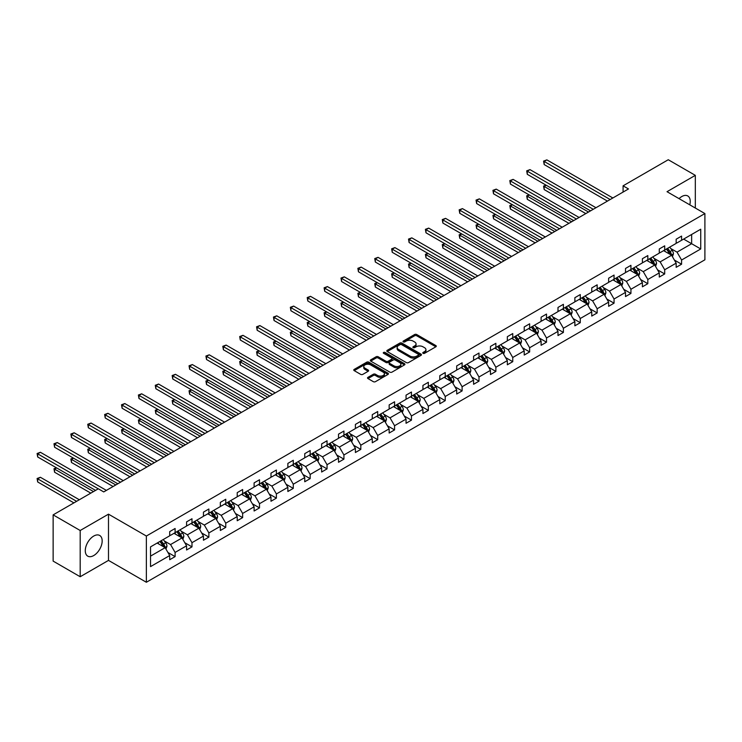<?xml version="1.0" encoding="UTF-8"?>
<svg xmlns="http://www.w3.org/2000/svg" width="742" height="742" viewBox="0 0 742 742"><rect width="100%" height="100%" fill="white"/><g stroke="black" fill="none" stroke-linecap="round" stroke-linejoin="round"><path stroke-width="1.11" d="M423.07 353.322A1.048 0.603 0 0 0 424.554 353.322L435.842 346.802A1.503 0.872 0 0 0 436.287 346.189A1.503 0.872 0 0 0 435.842 345.577L416.726 334.54A1.503 0.872 0 0 0 414.592 334.54L403.314 341.051A1.048 0.603 0 0 0 404.798 341.914L406.254 341.07A4.804 2.773 0 0 1 413.053 341.07L414.648 341.988A4.804 2.773 0 0 1 416.058 343.954A4.804 2.773 0 0 1 414.648 345.911L413.192 346.755A1.048 0.603 0 0 0 414.676 347.618L416.141 346.774A4.804 2.773 0 0 1 422.94 346.774L424.526 347.692A4.804 2.773 0 0 1 425.936 349.658A4.804 2.773 0 0 1 424.526 351.615L423.07 352.459A1.048 0.603 0 0 0 423.07 353.322L423.07 352.459M93.724 555.554A11.937 6.891 120 0 0 101.524 545.036A11.937 6.891 120 0 0 99.688 535.464A11.937 6.891 120 0 0 93.724 536.058A11.937 6.891 120 0 0 85.924 546.576A11.937 6.891 120 0 0 87.751 556.148A11.937 6.891 120 0 0 93.724 555.554M689.782 204.838A11.937 6.891 120 0 0 687.76 195.944A11.937 6.891 120 0 0 681.796 196.537A11.937 6.891 120 0 0 679.06 198.643M367.967 377.344A1.503 0.872 0 0 0 367.522 377.956A1.503 0.872 0 0 0 367.967 378.568L373.328 381.666A1.503 0.872 0 0 0 375.452 381.666L387.992 374.432A1.503 0.872 0 0 0 388.428 373.82A1.503 0.872 0 0 0 387.992 373.207L368.867 362.17A1.503 0.872 0 0 0 366.743 362.17L354.203 369.405A1.503 0.872 0 0 0 353.767 370.017A1.503 0.872 0 0 0 354.203 370.629L360.686 374.367A1.503 0.872 0 0 0 362.81 374.367L368.18 371.278A1.503 0.872 0 0 0 368.616 370.657A1.503 0.872 0 0 0 368.18 370.045L364.962 368.19A4.016 2.319 0 0 1 363.784 366.548A4.016 2.319 0 0 1 366.27 364.405A4.016 2.319 0 0 1 370.648 364.916L383.234 372.178A4.016 2.319 0 0 1 384.412 373.82A4.016 2.319 0 0 1 381.926 375.962A4.016 2.319 0 0 1 377.548 375.461L375.452 374.246A1.503 0.872 0 0 0 373.328 374.246L367.967 377.344L367.967 378.568M108.49 514.16L80.192 530.502L53.136 514.874L53.136 561.11L80.192 576.738L108.49 560.396L146.369 582.266L146.369 536.03L108.49 514.16L108.49 560.396M695.319 208.038L695.319 175.353L667.021 191.696L704.9 213.566L146.369 536.03M695.319 175.353L668.264 159.734L623.085 185.825L623.085 192.067M53.136 514.874L98.324 488.793L103.732 491.918L628.493 188.95L623.085 185.825M406.366 362.597A1.503 0.872 0 0 0 408.49 362.597L421.02 355.362A1.503 0.872 0 0 0 421.465 354.75A1.503 0.872 0 0 0 421.02 354.129L401.904 343.092A1.503 0.872 0 0 0 399.78 343.092L387.241 350.326A1.503 0.872 0 0 0 386.805 350.947A1.503 0.872 0 0 0 387.241 351.56L406.366 362.597M384.004 353.544A1.048 0.603 0 0 1 385.07 353.693L385.07 352.45L404.501 363.673A1.503 0.872 0 0 1 404.947 364.285A1.503 0.872 0 0 1 404.501 364.897L391.971 372.132A1.503 0.872 0 0 1 389.847 372.132L370.722 361.094L370.722 359.87A1.503 0.872 0 0 0 370.286 360.482A1.503 0.872 0 0 0 370.722 361.094M370.722 359.87L376.092 356.772A1.503 0.872 0 0 1 378.216 356.772L385.97 361.243A1.503 0.872 0 0 0 388.094 361.243L391.655 359.193A1.503 0.872 0 0 0 392.091 358.581A1.503 0.872 0 0 0 391.655 357.969L383.577 353.303A1.048 0.603 0 0 1 385.07 352.45M80.192 530.502L80.192 576.738M150.533 546.873L169.695 535.807L169.695 531.624L175.103 528.499L175.103 532.682L186.576 526.059L186.576 521.876L191.983 518.751L191.983 522.934L203.456 516.311L203.456 512.128L208.873 509.003L208.873 513.195L220.337 506.563L220.337 502.38L225.754 499.255L225.754 503.447L237.227 496.825L237.227 492.632L242.634 489.507L242.634 493.699L254.107 487.077L254.107 482.884L259.514 479.768L259.514 483.951L270.988 477.329L270.988 473.136L276.395 470.02L276.395 474.203L287.868 467.581L287.868 463.398L293.285 460.272L293.285 464.455L304.749 457.833L304.749 453.65L310.165 450.524L310.165 454.707L321.638 448.085L321.638 443.901L327.046 440.776L327.046 444.959L338.519 438.337L338.519 434.153L343.926 431.028L343.926 435.211L355.399 428.588L355.399 424.405L360.807 421.28L360.807 425.472L372.28 418.84L372.28 414.657L377.697 411.532L377.697 415.724L389.16 409.102L389.16 404.909L394.577 401.784L394.577 405.976L406.05 399.354L406.05 395.161L411.458 392.036L411.458 396.228L422.931 389.606L422.931 385.413L428.338 382.297L428.338 386.48L439.811 379.858L439.811 375.675L445.228 372.549L445.228 376.732L456.692 370.11L456.692 365.927L462.108 362.801L462.108 366.984L473.582 360.362L473.582 356.179L478.989 353.053L478.989 357.236L490.462 350.614L490.462 346.431L495.869 343.305L495.869 347.488L507.342 340.866L507.342 336.683L512.75 333.557L512.75 337.74L524.223 331.118L524.223 326.934L529.64 323.809L529.64 328.001L541.103 321.379L541.103 317.186L546.52 314.061L546.52 318.253L557.993 311.631L557.993 307.438L563.401 304.313L563.401 308.505L574.874 301.883L574.874 297.69L580.281 294.574L580.281 298.757L591.754 292.135L591.754 287.952L597.162 284.826L597.162 289.009L608.635 282.387L608.635 278.204L614.051 275.078L614.051 279.261L625.515 272.639L625.515 268.456L630.932 265.33L630.932 269.513L642.405 262.891L642.405 258.708L647.812 255.582L647.812 259.765L659.286 253.143L659.286 248.96L664.693 245.834L664.693 250.017L676.166 243.395L676.166 239.212L681.583 236.086L681.583 240.278L700.736 229.213L700.736 248.96L681.583 260.015L681.583 264.208L676.166 267.333L676.166 263.141L664.693 269.763L664.693 273.956L659.286 277.072L659.286 272.889L647.812 279.511L647.812 283.694L642.405 286.82L642.405 282.637L630.932 289.259L630.932 293.442L625.515 296.568L625.515 292.385L614.051 299.007L614.051 303.19L608.635 306.316L608.635 302.133L597.162 308.755L597.162 312.938L591.754 316.064L591.754 311.881L580.281 318.503L580.281 322.687L574.874 325.812L574.874 321.629L563.401 328.252L563.401 332.435L557.993 335.56L557.993 331.368L546.52 337.99L546.52 342.183L541.103 345.308L541.103 341.116L529.64 347.738L529.64 351.931L524.223 355.056L524.223 350.864L512.75 357.486L512.75 361.679L507.342 364.795L507.342 360.612L495.869 367.234L495.869 371.417L490.462 374.543L490.462 370.36L478.989 376.982L478.989 381.165L473.582 384.291L473.582 380.108L462.108 386.73L462.108 390.913L456.692 394.039L456.692 389.856L445.228 396.478L445.228 400.661L439.811 403.787L439.811 399.604L428.338 406.226L428.338 410.409L422.931 413.535L422.931 409.352L411.458 415.974L411.458 420.157L406.05 423.283L406.05 419.091L394.577 425.713L394.577 429.906L389.16 433.031L389.16 428.839L377.697 435.461L377.697 439.654L372.28 442.779L372.28 438.587L360.807 445.209L360.807 449.402L355.399 452.518L355.399 448.335L343.926 454.957L343.926 459.15L338.519 462.266L338.519 458.083L327.046 464.705L327.046 468.888L321.638 472.014L321.638 467.831L310.165 474.453L310.165 478.636L304.749 481.762L304.749 477.579L293.285 484.201L293.285 488.384L287.868 491.51L287.868 487.327L276.395 493.949L276.395 498.132L270.988 501.258L270.988 497.075L259.514 503.697L259.514 507.88L254.107 511.006L254.107 506.814L242.634 513.445L242.634 517.628L237.227 520.754L237.227 516.562L225.754 523.184L225.754 527.376L220.337 530.502L220.337 526.31L208.873 532.932L208.873 537.125L203.456 540.241L203.456 536.058L191.983 542.68L191.983 546.873L186.576 549.989L186.576 545.806L175.103 552.428L175.103 556.611L169.695 559.737L169.695 555.554L150.533 566.61L150.533 546.873M146.369 582.266L704.9 259.802L704.9 213.566M174.018 533.312L182.031 537.931L170.558 544.554L164.297 540.937M170.558 544.554L175.103 552.428M182.031 537.931L186.576 545.806M169.695 534.806L170.558 535.307L175.103 532.682M190.907 523.564L198.912 528.183L187.438 534.806L181.178 531.189M187.438 534.806L191.983 542.68M198.912 528.183L203.456 536.058M186.576 525.058L187.438 525.559L191.983 522.934M207.788 513.816L215.792 518.435L204.319 525.058L198.058 521.45M204.319 525.058L208.873 532.932M215.792 518.435L220.337 526.31M203.456 515.319L204.319 515.811L208.873 513.195M224.668 504.068L232.673 508.697L221.209 515.319L214.939 511.702M221.209 515.319L225.754 523.184M232.673 508.697L237.227 516.562M220.337 505.571L221.209 506.072L225.754 503.447M241.549 494.32L249.562 498.949L238.089 505.571L231.829 501.954M238.089 505.571L242.634 513.445M249.562 498.949L254.107 506.814M237.227 495.823L238.089 496.324L242.634 493.699M258.429 484.572L266.443 489.201L254.97 495.823L248.709 492.206M254.97 495.823L259.514 503.697M266.443 489.201L270.988 497.075M254.107 486.075L254.97 486.576L259.514 483.951M275.319 474.824L283.323 479.453L271.85 486.075L265.59 482.458M271.85 486.075L276.395 493.949M283.323 479.453L287.868 487.327M270.988 476.327L271.85 476.828L276.395 474.203M292.2 465.076L300.204 469.705L288.74 476.327L282.47 472.71M288.74 476.327L293.285 484.201M300.204 469.705L304.749 477.579M287.868 466.579L288.74 467.08L293.285 464.455M309.08 455.338L317.094 459.957L305.621 466.579L299.351 462.962M305.621 466.579L310.165 474.453M317.094 459.957L321.638 467.831M304.749 456.831L305.621 457.332L310.165 454.707M325.961 445.59L333.974 450.208L322.501 456.831L316.24 453.214M322.501 456.831L327.046 464.705M333.974 450.208L338.519 458.083M321.638 447.083L322.501 447.584L327.046 444.959M342.85 435.842L350.855 440.46L339.382 447.083L333.121 443.466M339.382 447.083L343.926 454.957M350.855 440.46L355.399 448.335M338.519 437.335L339.382 437.836L343.926 435.211M359.731 426.093L367.735 430.712L356.262 437.335L350.001 433.727M356.262 437.335L360.807 445.209M367.735 430.712L372.28 438.587M355.399 427.596L356.262 428.088L360.807 425.472M376.611 416.345L384.616 420.974L373.152 427.596L366.882 423.979M373.152 427.596L377.697 435.461M384.616 420.974L389.16 428.839M372.28 417.848L373.152 418.349L377.697 415.724M393.492 406.597L401.505 411.226L390.032 417.848L383.762 414.231M390.032 417.848L394.577 425.713M401.505 411.226L406.05 419.091M389.16 408.1L390.032 408.601L394.577 405.976M410.372 396.849L418.386 401.478L406.913 408.1L400.652 404.483M406.913 408.1L411.458 415.974M418.386 401.478L422.931 409.352M406.05 398.352L406.913 398.853L411.458 396.228M427.262 387.101L435.266 391.73L423.793 398.352L417.533 394.735M423.793 398.352L428.338 406.226M435.266 391.73L439.811 399.604M422.931 388.604L423.793 389.105L428.338 386.48M444.143 377.353L452.147 381.982L440.674 388.604L434.413 384.987M440.674 388.604L445.228 396.478M452.147 381.982L456.692 389.856M439.811 378.856L440.674 379.357L445.228 376.732M461.023 367.615L469.027 372.234L457.564 378.856L451.294 375.239M457.564 378.856L462.108 386.73M469.027 372.234L473.582 380.108M456.692 369.108L457.564 369.609L462.108 366.984M477.904 357.867L485.917 362.486L474.444 369.108L468.183 365.491M474.444 369.108L478.989 376.982M485.917 362.486L490.462 370.36M473.582 359.36L474.444 359.861L478.989 357.236M494.784 348.119L502.798 352.738L491.325 359.36L485.064 355.743M491.325 359.36L495.869 367.234M502.798 352.738L507.342 360.612M490.462 349.612L491.325 350.113L495.869 347.488M511.674 338.371L519.678 342.99L508.205 349.612L501.944 346.004M508.205 349.612L512.75 357.486M519.678 342.99L524.223 350.864M507.342 339.873L508.205 340.365L512.75 337.74M528.554 328.623L536.559 333.241L525.095 339.873L518.825 336.256M525.095 339.873L529.64 347.738M536.559 333.241L541.103 341.116M524.223 330.125L525.095 330.626L529.64 328.001M545.435 318.875L553.449 323.503L541.975 330.125L535.705 326.508M541.975 330.125L546.52 337.99M553.449 323.503L557.993 331.368M541.103 320.377L541.975 320.878L546.52 318.253M562.315 309.126L570.329 313.755L558.856 320.377L552.595 316.76M558.856 320.377L563.401 328.252M570.329 313.755L574.874 321.629M557.993 310.629L558.856 311.13L563.401 308.505M579.205 299.378L587.21 304.007L575.736 310.629L569.476 307.012M575.736 310.629L580.281 318.503M587.21 304.007L591.754 311.881M574.874 300.881L575.736 301.382L580.281 298.757M596.086 289.63L604.09 294.259L592.617 300.881L586.356 297.264M592.617 300.881L597.162 308.755M604.09 294.259L608.635 302.133M591.754 291.133L592.617 291.634L597.162 289.009M612.966 279.892L620.971 284.511L609.507 291.133L603.237 287.516M609.507 291.133L614.051 299.007M620.971 284.511L625.515 292.385M608.635 281.385L609.507 281.886L614.051 279.261M629.847 270.144L637.86 274.763L626.387 281.385L620.117 277.768M626.387 281.385L630.932 289.259M637.86 274.763L642.405 282.637M625.515 271.637L626.387 272.138L630.932 269.513M646.727 260.396L654.741 265.015L643.268 271.637L637.007 268.02M643.268 271.637L647.812 279.511M654.741 265.015L659.286 272.889M642.405 261.889L643.268 262.39L647.812 259.765M663.617 250.648L671.621 255.267L660.148 261.889L653.888 258.281M660.148 261.889L664.693 269.763M671.621 255.267L676.166 263.141M659.286 252.15L660.148 252.642L664.693 250.017M683.632 239.091L691.646 243.71L677.029 252.15L670.768 248.533M677.029 252.15L681.583 260.015M700.736 248.96L691.646 243.71L691.646 234.463L700.736 229.213M676.166 242.402L677.029 242.903L681.583 240.278M150.533 556.12L165.151 547.679L157.137 543.061M165.151 547.679L169.695 555.554M674.385 260.052L681.583 264.208M657.495 269.8L664.693 273.956M640.615 279.539L647.812 283.694M623.734 289.287L630.932 293.442M606.854 299.035L614.051 303.19M589.973 308.783L597.162 312.938M573.084 318.531L580.281 322.687M556.203 328.279L563.401 332.435M539.323 338.027L546.52 342.183M522.442 347.775L529.64 351.931M505.552 357.523L512.75 361.679M488.672 367.271L495.869 371.417M471.791 377.01L478.989 381.165M454.911 386.758L462.108 390.913M438.03 396.506L445.228 400.661M421.141 406.254L428.338 410.409M404.26 416.002L411.458 420.157M387.38 425.75L394.577 429.906M370.499 435.498L377.697 439.654M353.619 445.246L360.807 449.402M336.729 454.994L343.926 459.15M319.848 464.733L327.046 468.888M302.968 474.481L310.165 478.636M286.087 484.229L293.285 488.384M269.198 493.977L276.395 498.132M252.317 503.725L259.514 507.88M235.437 513.473L242.634 517.628M218.556 523.221L225.754 527.376M201.676 532.969L208.873 537.125M184.786 542.717L191.983 546.873M167.905 552.456L175.103 556.611M423.487 353.47L424.526 352.867A4.804 2.773 0 0 0 425.936 350.901L425.936 349.658M416.058 343.954L416.058 345.206A4.804 2.773 0 0 1 414.648 347.163L413.609 347.766M435.842 345.577L435.842 346.802L416.726 335.792A1.503 0.872 0 0 0 414.592 335.792L403.731 342.062M421.002 355.372L401.904 344.344A1.503 0.872 0 0 0 399.78 344.344L387.259 351.569M418.367 355.177A1.048 0.603 0 0 0 418.367 354.314L401.58 344.631A1.048 0.603 0 0 0 400.096 344.631L398.556 345.512A4.804 2.773 0 0 0 397.146 347.479A4.804 2.773 0 0 0 398.556 349.445L410.029 356.067A4.804 2.773 0 0 0 416.828 356.067L418.367 355.177L418.367 356.429A1.048 0.603 0 0 0 418.673 355.993L418.673 354.75M397.146 347.479L397.146 348.731A4.804 2.773 0 0 0 398.556 350.688L398.556 349.445M418.367 356.429L416.828 357.31A4.804 2.773 0 0 1 410.029 357.31L398.556 350.688M370.75 361.104L376.092 358.015L376.092 356.772M392.091 358.581L392.091 359.833A1.503 0.872 0 0 1 391.655 360.445L388.094 362.495A1.503 0.872 0 0 1 385.97 362.495L378.216 358.015A1.503 0.872 0 0 0 376.092 358.015M385.07 353.693L404.483 364.906M394.011 365.889A4.016 2.319 0 0 0 398.398 366.4A4.016 2.319 0 0 0 400.875 364.248A4.016 2.319 0 0 0 399.697 362.615L395.263 360.055A1.503 0.872 0 0 0 393.139 360.055L389.578 362.105A1.503 0.872 0 0 0 389.142 362.717A1.503 0.872 0 0 0 389.578 363.33L394.011 365.889L394.011 367.142A4.016 2.319 0 0 0 398.398 367.642A4.016 2.319 0 0 0 400.875 365.5L400.875 364.248M389.142 362.717L389.142 363.97A1.503 0.872 0 0 0 389.578 364.582L389.578 363.33M394.011 367.142L389.578 364.582M384.412 373.82L384.412 375.072A4.016 2.319 0 0 1 381.926 377.214A4.016 2.319 0 0 1 377.548 376.713L375.452 375.498A1.503 0.872 0 0 0 373.328 375.498L367.986 378.587M363.784 366.548L363.784 367.8A4.016 2.319 0 0 0 364.962 369.442L364.962 368.19M368.18 370.045L368.18 371.278L364.962 369.442M387.992 373.207L387.992 374.432L368.867 363.413A1.503 0.872 0 0 0 366.743 363.413L354.231 370.638L354.203 369.405M672.447 256.695L673.439 253.82A4.053 2.337 -120 0 0 672.15 250.369L669.72 247.123M665.361 251.649L664.303 250.249M546.223 185.25L544.174 186.437L544.174 189.562L585.8 213.594M671.028 254.923L671.25 253.996A4.053 2.337 -120 0 0 670.091 251.557L667.661 248.31M666.641 248.895L669.321 252.465A2.068 1.196 60 0 1 669.692 253.096L671.25 253.996M666.362 249.062L668.792 252.308A4.053 2.337 60 0 1 669.803 254.218M544.174 189.562L543.571 186.094L588.508 212.036M543.571 186.094L545.991 185.11M610.156 199.533L544.174 161.441L546.873 159.882L612.855 197.975M607.448 201.101L544.174 164.566L544.174 161.441L543.571 161.097L546.873 159.882M544.174 164.566L543.571 161.097M655.566 266.443L656.559 263.568A4.053 2.337 -120 0 0 655.26 260.117L652.83 256.871M648.48 261.397L647.423 259.997M529.343 194.998L527.284 196.185L527.284 199.31L568.919 223.342M654.138 264.671L654.37 263.744A4.053 2.337 -120 0 0 653.21 261.305L650.78 258.058M649.76 258.643L652.431 262.214A2.068 1.196 60 0 1 652.812 262.844L654.37 263.744M649.482 258.81L651.912 262.047A4.053 2.337 60 0 1 652.923 263.966M527.284 199.31L526.69 195.842L571.628 221.784M526.69 195.842L529.102 194.858M638.677 276.191L639.678 273.316A4.053 2.337 -120 0 0 638.38 269.856L635.95 266.619M631.59 271.145L630.542 269.745M512.462 204.746L510.403 205.933L510.403 209.049L552.039 233.09M637.257 274.419L637.489 273.483A4.053 2.337 -120 0 0 636.321 271.043L633.891 267.806M632.88 268.391L635.551 271.962A2.068 1.196 60 0 1 635.931 272.592L637.489 273.483M632.592 268.558L635.022 271.795A4.053 2.337 60 0 1 636.033 273.715M510.403 209.049L509.81 205.59L554.747 231.523M509.81 205.59L512.221 204.606M593.266 209.281L527.284 171.189L529.992 169.63L595.974 207.723M590.567 210.849L527.284 174.314L527.284 171.189L526.69 170.845L529.992 169.63M527.284 174.314L526.69 170.845M576.386 219.029L510.403 180.937L513.112 179.379L579.094 217.471M573.677 220.597L510.403 184.062L510.403 180.937L509.81 180.594L513.112 179.379M510.403 184.062L509.81 180.594M621.796 285.939L622.788 283.064A4.053 2.337 -120 0 0 621.499 279.604L619.069 276.367M614.71 280.893L613.653 279.484M495.582 214.484L493.523 215.672L493.523 218.797L535.158 242.838M620.377 284.167L620.6 283.231A4.053 2.337 -120 0 0 619.44 280.791L617.01 277.554M615.999 278.139L618.67 281.71A2.068 1.196 60 0 1 619.041 282.331L620.6 283.231M615.712 278.306L618.142 281.543A4.053 2.337 60 0 1 619.153 283.463M493.523 218.797L492.929 215.328L537.857 241.271M492.929 215.328L495.341 214.355M559.505 228.777L493.523 190.685L496.231 189.117L562.213 227.219M556.797 230.335L493.523 193.81L493.523 190.685L492.929 190.342L496.231 189.117M493.523 193.81L492.929 190.342M604.916 295.687L605.908 292.812A4.053 2.337 -120 0 0 604.619 289.352L602.189 286.115M597.829 290.641L596.772 289.232M478.692 224.232L476.642 225.42L476.642 228.545L518.268 252.586M603.496 293.915L603.719 292.979A4.053 2.337 -120 0 0 602.56 290.539L600.13 287.302M599.109 287.887L601.79 291.458A2.068 1.196 60 0 1 602.161 292.079L603.719 292.979M598.831 288.044L601.261 291.291A4.053 2.337 60 0 1 602.272 293.211M476.642 228.545L476.049 225.076L520.977 251.019M476.049 225.076L478.46 224.103M542.625 238.525L476.642 200.433L479.341 198.865L545.324 236.967M539.916 240.083L476.642 203.558L476.642 200.433L476.049 200.09L479.341 198.865M476.642 203.558L476.049 200.09M588.035 305.426L589.027 302.56A4.053 2.337 -120 0 0 587.729 299.1L585.299 295.854M580.949 300.389L579.892 298.98M461.812 233.98L459.762 235.168L459.762 238.293L501.388 262.334M586.607 303.663L586.839 302.727A4.053 2.337 -120 0 0 585.679 300.287L583.249 297.041M582.229 297.635L584.909 301.206A2.068 1.196 60 0 1 585.28 301.827L586.839 302.727M581.951 297.792L584.381 301.039A4.053 2.337 60 0 1 585.392 302.949M459.762 238.293L459.159 234.824L504.096 260.767M459.159 234.824L461.58 233.841M525.744 248.273L459.762 210.181L462.461 208.613L528.443 246.706M523.036 249.831L459.762 213.297L459.762 210.181L459.159 209.838L462.461 208.613M459.762 213.297L459.159 209.838M571.145 315.174L572.147 312.299A4.053 2.337 -120 0 0 570.848 308.848L568.418 305.602M564.059 310.137L563.011 308.728M444.931 243.728L442.872 244.916L442.872 248.041L484.507 272.073M569.726 313.402L569.958 312.475A4.053 2.337 -120 0 0 568.799 310.035L566.369 306.789M565.348 307.383L568.02 310.944A2.068 1.196 60 0 1 568.4 311.575L569.958 312.475M565.07 307.54L567.5 310.787A4.053 2.337 60 0 1 568.502 312.697M442.872 248.041L442.278 244.572L487.216 270.515M442.278 244.572L444.69 243.589M508.854 258.021L442.872 219.92L445.58 218.361L511.563 256.454M506.155 259.579L442.872 223.045L442.872 219.92L442.278 219.576L445.58 218.361M442.872 223.045L442.278 219.576M554.265 324.922L555.266 322.047A4.053 2.337 -120 0 0 553.968 318.596L551.538 315.35M547.179 319.885L546.131 318.476M428.051 253.476L425.991 254.664L425.991 257.789L467.627 281.821M552.846 323.15L553.068 322.223A4.053 2.337 -120 0 0 551.909 319.783L549.479 316.537M548.468 317.122L551.139 320.692A2.068 1.196 60 0 1 551.519 321.323L553.068 322.223M548.18 317.288L550.61 320.535A4.053 2.337 60 0 1 551.621 322.445M425.991 257.789L425.398 254.32L470.326 280.263M425.398 254.32L427.809 253.337M491.974 267.769L425.991 229.668L428.7 228.109L494.682 266.202M489.266 269.327L425.991 232.793L425.991 229.668L425.398 229.324L428.7 228.109M425.991 232.793L425.398 229.324M537.384 334.67L538.377 331.795A4.053 2.337 -120 0 0 537.087 328.344L534.657 325.098M530.298 329.633L529.241 328.224M411.17 263.225L409.111 264.412L409.111 267.537L450.746 291.569M535.965 332.898L536.188 331.971A4.053 2.337 -120 0 0 535.028 329.531L532.598 326.285M531.587 326.87L534.259 330.44A2.068 1.196 60 0 1 534.63 331.071L536.188 331.971M531.3 327.036L533.73 330.283A4.053 2.337 60 0 1 534.741 332.193M409.111 267.537L408.517 264.069L453.445 290.011M408.517 264.069L410.929 263.085M475.093 277.517L409.111 239.416L411.819 237.857L477.802 275.95M472.385 279.075L409.111 242.541L409.111 239.416L408.517 239.072L411.819 237.857M409.111 242.541L408.517 239.072M520.504 344.418L521.496 341.543A4.053 2.337 -120 0 0 520.207 338.092L517.777 334.846M513.418 339.372L512.36 337.972M394.28 272.973L392.23 274.16L392.23 277.285L433.857 301.317M519.085 342.646L519.307 341.719A4.053 2.337 -120 0 0 518.148 339.279L515.718 336.033M514.698 336.618L517.378 340.188A2.068 1.196 60 0 1 517.749 340.819L519.307 341.719M514.419 336.785L516.849 340.031A4.053 2.337 60 0 1 517.86 341.941M392.23 277.285L391.637 273.817L436.565 299.759M391.637 273.817L394.048 272.833M458.213 287.256L392.23 249.164L394.93 247.605L460.912 285.698M455.505 288.823L392.23 252.289L392.23 249.164L391.637 248.82L394.93 247.605M392.23 252.289L391.637 248.82M503.623 354.166L504.616 351.291A4.053 2.337 -120 0 0 503.317 347.84L500.887 344.594M496.537 349.12L495.48 347.72M377.4 282.721L375.341 283.908L375.341 287.033L416.976 311.065M502.195 352.394L502.427 351.467A4.053 2.337 -120 0 0 501.267 349.028L498.837 345.781M497.817 346.366L500.488 349.936A2.068 1.196 60 0 1 500.869 350.567L502.427 351.467M497.539 346.533L499.969 349.77A4.053 2.337 60 0 1 500.98 351.689M375.341 287.033L374.747 283.565L419.684 309.507M374.747 283.565L377.168 282.581M441.323 297.004L375.341 258.912L378.049 257.353L444.031 295.446M438.624 298.572L375.341 262.037L375.341 258.912L374.747 258.568L378.049 257.353M375.341 262.037L374.747 258.568M486.733 363.914L487.735 361.039A4.053 2.337 -120 0 0 486.437 357.579L484.007 354.342M479.647 358.868L478.599 357.468M360.519 292.469L358.46 293.656L358.46 296.772L400.096 320.813M485.314 362.142L485.546 361.206A4.053 2.337 -120 0 0 484.378 358.766L481.948 355.529M480.937 356.114L483.608 359.685A2.068 1.196 60 0 1 483.988 360.315L485.546 361.206M480.649 356.281L483.079 359.518A4.053 2.337 60 0 1 484.09 361.437M358.46 296.772L357.867 293.313L402.804 319.245M357.867 293.313L360.278 292.329M424.443 306.752L358.46 268.66L361.168 267.101L427.151 305.194M421.744 308.32L358.46 271.785L358.46 268.66L357.867 268.316L361.168 267.101M358.46 271.785L357.867 268.316M469.853 373.662L470.845 370.787A4.053 2.337 -120 0 0 469.556 367.327L467.126 364.09M462.767 368.616L461.719 367.216M343.639 302.207L341.58 303.395L341.58 306.52L383.215 330.561M468.434 371.89L468.656 370.954A4.053 2.337 -120 0 0 467.497 368.514L465.067 365.277M464.056 365.862L466.727 369.433A2.068 1.196 60 0 1 467.108 370.054L468.656 370.954M463.769 366.029L466.199 369.266A4.053 2.337 60 0 1 467.21 371.185M341.58 306.52L340.986 303.051L385.914 328.994M340.986 303.051L343.398 302.077M407.562 316.5L341.58 278.408L344.288 276.84L410.27 314.942M404.854 318.058L341.58 281.533L341.58 278.408L340.986 278.065L344.288 276.84M341.58 281.533L340.986 278.065M452.972 383.41L453.965 380.535A4.053 2.337 -120 0 0 452.676 377.075L450.246 373.838M445.886 378.364L444.829 376.955M326.758 311.955L324.699 313.143L324.699 316.268L366.325 340.309M451.553 381.638L451.776 380.702A4.053 2.337 -120 0 0 450.617 378.262L448.187 375.025M447.176 375.61L449.847 379.181A2.068 1.196 60 0 1 450.218 379.802L451.776 380.702M446.888 375.767L449.318 379.014A4.053 2.337 60 0 1 450.329 380.934M324.699 316.268L324.106 312.799L369.034 338.742M324.106 312.799L326.517 311.825M390.682 326.248L324.699 288.156L327.407 286.588L393.39 324.69M387.973 327.806L324.699 291.281L324.699 288.156L324.106 287.813L327.407 286.588M324.699 291.281L324.106 287.813M436.092 393.149L437.084 390.283A4.053 2.337 -120 0 0 435.786 386.823L433.365 383.577M429.006 388.112L427.948 386.703M309.868 321.703L307.819 322.891L307.819 326.016L349.445 350.057M434.673 391.386L434.895 390.45A4.053 2.337 -120 0 0 433.736 388.01L431.306 384.764M430.286 385.358L432.966 388.929A2.068 1.196 60 0 1 433.337 389.55L434.895 390.45M430.008 385.515L432.438 388.762A4.053 2.337 60 0 1 433.449 390.672M307.819 326.016L307.216 322.547L352.153 348.49M307.216 322.547L309.637 321.564M373.801 335.996L307.819 297.904L310.518 296.336L376.5 334.429M371.093 337.554L307.819 301.02L307.819 297.904L307.216 297.561L310.518 296.336M307.819 301.02L307.216 297.561M419.211 402.897L420.204 400.021A4.053 2.337 -120 0 0 418.905 396.571L416.475 393.325M412.125 397.86L411.068 396.451M292.988 331.451L290.929 332.639L290.929 335.764L332.564 359.796M417.783 401.125L418.015 400.198A4.053 2.337 -120 0 0 416.856 397.758L414.426 394.512M413.405 395.106L416.077 398.667A2.068 1.196 60 0 1 416.457 399.298L418.015 400.198M413.127 395.263L415.557 398.51A4.053 2.337 60 0 1 416.568 400.42M290.929 335.764L290.335 332.295L335.273 358.238M290.335 332.295L292.747 331.312M356.911 345.744L290.929 307.652L293.637 306.084L359.62 344.177M354.212 347.302L290.929 310.768L290.929 307.652L290.335 307.299L293.637 306.084M290.929 310.768L290.335 307.299M402.322 412.645L403.323 409.769A4.053 2.337 -120 0 0 402.025 406.319L399.595 403.073M395.236 407.608L394.188 406.199M276.107 341.199L274.048 342.387L274.048 345.512L315.684 369.544M400.903 410.873L401.134 409.946A4.053 2.337 -120 0 0 399.966 407.506L397.536 404.26M396.525 404.844L399.196 408.415A2.068 1.196 60 0 1 399.576 409.046L401.134 409.946M396.237 405.011L398.667 408.258A4.053 2.337 60 0 1 399.678 410.168M274.048 345.512L273.455 342.043L318.392 367.986M273.455 342.043L275.866 341.06M340.031 355.492L274.048 317.39L276.757 315.832L342.739 353.925M337.322 357.05L274.048 320.516L274.048 317.39L273.455 317.047L276.757 315.832M274.048 320.516L273.455 317.047M385.441 422.393L386.434 419.518A4.053 2.337 -120 0 0 385.144 416.067L382.714 412.821M378.355 417.356L377.298 415.947M259.227 350.947L257.168 352.135L257.168 355.26L298.803 379.292M384.022 420.621L384.245 419.694A4.053 2.337 -120 0 0 383.085 417.254L380.655 414.008M379.644 414.592L382.315 418.163A2.068 1.196 60 0 1 382.687 418.794L384.245 419.694M379.357 414.759L381.787 418.006A4.053 2.337 60 0 1 382.798 419.916M257.168 355.26L256.574 351.791L301.502 377.734M256.574 351.791L258.986 350.808M323.15 365.24L257.168 327.139L259.876 325.58L325.859 363.673M320.442 366.798L257.168 330.264L257.168 327.139L256.574 326.795L259.876 325.58M257.168 330.264L256.574 326.795M368.561 432.141L369.553 429.266A4.053 2.337 -120 0 0 368.264 425.815L365.834 422.569M361.475 427.095L360.417 425.695M242.337 360.695L240.287 361.883L240.287 365.008L281.914 389.04M367.142 430.369L367.364 429.442A4.053 2.337 -120 0 0 366.205 427.002L363.775 423.756M362.755 424.341L365.435 427.911A2.068 1.196 60 0 1 365.806 428.542L367.364 429.442M362.476 424.507L364.906 427.754A4.053 2.337 60 0 1 365.917 429.664M240.287 365.008L239.694 361.54L284.622 387.482M239.694 361.54L242.105 360.556M306.27 374.979L240.287 336.887L242.986 335.328L308.969 373.421M303.561 376.546L240.287 340.012L240.287 336.887L239.694 336.543L242.986 335.328M240.287 340.012L239.694 336.543M351.68 441.889L352.673 439.014A4.053 2.337 -120 0 0 351.374 435.563L348.944 432.317M344.594 436.843L343.537 435.443M225.457 370.443L223.407 371.631L223.407 374.756L265.033 398.788M350.252 440.117L350.484 439.19A4.053 2.337 -120 0 0 349.324 436.75L346.894 433.504M345.874 434.089L348.555 437.659A2.068 1.196 60 0 1 348.925 438.29L350.484 439.19M345.596 434.255L348.026 437.492A4.053 2.337 60 0 1 349.037 439.412M223.407 374.756L222.804 371.288L267.741 397.23M222.804 371.288L225.225 370.304M289.389 384.727L223.407 346.635L226.106 345.076L292.088 383.169M286.681 386.294L223.407 349.76L223.407 346.635L222.804 346.291L226.106 345.076M223.407 349.76L222.804 346.291M334.79 451.637L335.792 448.762A4.053 2.337 -120 0 0 334.494 445.311L332.064 442.065M327.704 446.591L326.656 445.191M208.576 380.192L206.517 381.379L206.517 384.495L248.153 408.536M333.371 449.865L333.603 448.938A4.053 2.337 -120 0 0 332.444 446.498L330.014 443.252M328.994 443.837L331.665 447.407A2.068 1.196 60 0 1 332.045 448.038L333.603 448.938M328.715 444.004L331.145 447.24A4.053 2.337 60 0 1 332.147 449.16M206.517 384.495L205.924 381.036L250.861 406.978M205.924 381.036L208.335 380.052M272.5 394.475L206.517 356.383L209.225 354.824L275.208 392.917M269.8 396.043L206.517 359.508L206.517 356.383L205.924 356.039L209.225 354.824M206.517 359.508L205.924 356.039M317.91 461.385L318.912 458.51A4.053 2.337 -120 0 0 317.613 455.05L315.183 451.813M310.824 456.339L309.776 454.939M191.696 389.93L189.637 391.127L189.637 394.243L231.272 418.284M316.491 459.613L316.713 458.677A4.053 2.337 -120 0 0 315.554 456.237L313.124 453M312.113 453.585L314.784 457.155A2.068 1.196 60 0 1 315.165 457.777L316.713 458.677M311.825 453.752L314.256 456.989A4.053 2.337 60 0 1 315.267 458.908M189.637 394.243L189.043 390.774L233.971 416.716M189.043 390.774L191.455 389.8M255.619 404.223L189.637 366.131L192.345 364.563L258.327 402.665M252.911 405.791L189.637 369.256L189.637 366.131L189.043 365.787L192.345 364.563M189.637 369.256L189.043 365.787M301.029 471.133L302.022 468.258A4.053 2.337 -120 0 0 300.733 464.798L298.303 461.561M293.943 466.087L292.886 464.678M174.815 399.678L172.756 400.865L172.756 403.991L214.392 428.032M299.61 469.361L299.833 468.425A4.053 2.337 -120 0 0 298.674 465.985L296.243 462.748M295.233 463.333L297.904 466.903A2.068 1.196 60 0 1 298.275 467.525L299.833 468.425M294.945 463.49L297.375 466.737A4.053 2.337 60 0 1 298.386 468.656M172.756 403.991L172.163 400.522L217.091 426.464M172.163 400.522L174.574 399.548M238.738 413.971L172.756 375.879L175.464 374.311L241.447 412.413M236.03 415.529L172.756 379.004L172.756 375.879L172.163 375.535L175.464 374.311M172.756 379.004L172.163 375.535M284.149 480.872L285.141 478.006A4.053 2.337 -120 0 0 283.852 474.546L281.422 471.3M277.063 475.835L276.005 474.426M157.925 409.426L155.876 410.614L155.876 413.739L197.502 437.78M282.73 479.109L282.952 478.173A4.053 2.337 -120 0 0 281.793 475.733L279.363 472.487M278.343 473.081L281.023 476.652A2.068 1.196 60 0 1 281.394 477.273L282.952 478.173M278.065 473.238L280.495 476.485A4.053 2.337 60 0 1 281.506 478.404M155.876 413.739L155.282 410.27L200.21 436.213M155.282 410.27L157.694 409.287M221.858 423.719L155.876 385.627L158.575 384.059L224.557 422.152M219.15 425.277L155.876 388.743L155.876 385.627L155.282 385.284L158.575 384.059M155.876 388.743L155.282 385.284M267.268 490.62L268.261 487.744A4.053 2.337 -120 0 0 266.962 484.294L264.532 481.048M260.182 485.583L259.125 484.174M141.045 419.174L138.986 420.362L138.986 423.487L180.621 447.528M265.84 488.848L266.072 487.921A4.053 2.337 -120 0 0 264.913 485.481L262.483 482.235M261.462 482.829L264.133 486.39A2.068 1.196 60 0 1 264.514 487.021L266.072 487.921M261.184 482.986L263.614 486.233A4.053 2.337 60 0 1 264.625 488.143M138.986 423.487L138.392 420.018L183.33 445.961M138.392 420.018L140.813 419.035M204.968 433.467L138.986 395.375L141.694 393.807L207.677 431.9M202.269 435.025L138.986 398.491L138.986 395.375L138.392 395.022L141.694 393.807M138.986 398.491L138.392 395.022M250.379 500.368L251.38 497.492A4.053 2.337 -120 0 0 250.082 494.042L247.652 490.796M243.293 495.331L242.244 493.922M124.164 428.922L122.105 430.11L122.105 433.235L163.741 457.267M248.96 498.596L249.191 497.669A4.053 2.337 -120 0 0 248.023 495.229L245.593 491.983M244.582 492.577L247.253 496.138A2.068 1.196 60 0 1 247.633 496.769L249.191 497.669M244.294 492.734L246.724 495.981A4.053 2.337 60 0 1 247.735 497.891M122.105 433.235L121.512 429.766L166.449 455.709M121.512 429.766L123.923 428.783M188.088 443.215L122.105 405.113L124.814 403.555L190.796 441.648M185.389 444.773L122.105 408.239L122.105 405.113L121.512 404.77L124.814 403.555M122.105 408.239L121.512 404.77M233.498 510.116L234.491 507.24A4.053 2.337 -120 0 0 233.201 503.79L230.771 500.544M226.412 505.079L225.364 503.67M107.284 438.67L105.225 439.858L105.225 442.983L146.86 467.015M232.079 508.344L232.302 507.417A4.053 2.337 -120 0 0 231.142 504.977L228.712 501.731M227.701 502.315L230.372 505.886A2.068 1.196 60 0 1 230.743 506.517L232.302 507.417M227.414 502.482L229.844 505.729A4.053 2.337 60 0 1 230.855 507.639M105.225 442.983L104.631 439.514L149.559 465.457M104.631 439.514L107.043 438.531M171.207 452.963L105.225 414.861L107.933 413.303L173.916 451.396M168.499 454.521L105.225 417.987L105.225 414.861L104.631 414.518L107.933 413.303M105.225 417.987L104.631 414.518M216.618 519.864L217.61 516.988A4.053 2.337 -120 0 0 216.321 513.538L213.891 510.292M209.532 514.827L208.474 513.418M90.403 448.418L88.344 449.606L88.344 452.731L129.971 476.763M215.199 518.092L215.421 517.165A4.053 2.337 -120 0 0 214.262 514.725L211.832 511.479M210.821 512.063L213.492 515.634A2.068 1.196 60 0 1 213.863 516.265L215.421 517.165M210.533 512.23L212.963 515.477A4.053 2.337 60 0 1 213.974 517.387M88.344 452.731L87.751 449.262L132.679 475.205M87.751 449.262L90.162 448.279M154.327 462.702L88.344 424.61L91.053 423.051L157.035 461.144M151.618 464.269L88.344 427.735L88.344 424.61L87.751 424.266L91.053 423.051M88.344 427.735L87.751 424.266M199.737 529.612L200.73 526.737A4.053 2.337 -120 0 0 199.431 523.286L197.01 520.04M192.651 524.566L191.594 523.166M73.514 458.166L71.464 459.354L71.464 462.479L113.09 486.511M198.318 527.84L198.541 526.913A4.053 2.337 -120 0 0 197.381 524.473L194.951 521.227M193.931 521.812L196.611 525.382A2.068 1.196 60 0 1 196.982 526.013L198.541 526.913M193.653 521.978L196.083 525.215A4.053 2.337 60 0 1 197.094 527.135M71.464 462.479L70.861 459.01L115.798 484.953M70.861 459.01L73.282 458.027M137.446 472.45L71.464 434.358L74.163 432.799L140.145 470.892M134.738 474.017L71.464 437.483L71.464 434.358L70.861 434.014L74.163 432.799M71.464 437.483L70.861 434.014M182.857 539.36L183.849 536.485A4.053 2.337 -120 0 0 182.551 533.034L180.12 529.788M175.761 534.314L174.713 532.914M56.633 467.914L54.574 469.102L54.574 472.218L90.802 493.133M181.428 537.588L181.66 536.661A4.053 2.337 -120 0 0 180.501 534.221L178.071 530.975M177.05 531.56L179.722 535.13A2.068 1.196 60 0 1 180.102 535.761L181.66 536.661M176.772 531.726L179.202 534.963A4.053 2.337 60 0 1 180.213 536.883M54.574 472.218L53.98 468.758L93.501 491.575M53.98 468.758L56.392 467.775M120.556 482.198L54.574 444.106L57.282 442.547L123.265 480.64M117.857 483.765L54.574 447.231L54.574 444.106L53.98 443.762L57.282 442.547M54.574 447.231L53.98 443.762M165.967 549.108L166.969 546.233A4.053 2.337 -120 0 0 165.67 542.773L163.24 539.536M158.881 544.062L157.833 542.662M79.329 499.756L40.402 477.282L37.694 478.85L37.694 481.966L73.912 502.881M164.548 547.336L164.78 546.4A4.053 2.337 -120 0 0 163.611 543.96L161.181 540.723M160.17 541.308L162.841 544.878A2.068 1.196 60 0 1 163.221 545.509L164.78 546.4M159.882 541.474L162.312 544.711A4.053 2.337 60 0 1 163.323 546.631M37.694 481.966L37.1 478.497L76.621 501.323M37.1 478.497L40.402 477.282M98.269 488.82L37.694 453.854L40.402 452.286L106.384 490.388M95.56 490.388L37.694 456.979L37.694 453.854L37.1 453.51L40.402 452.286M37.694 456.979L37.1 453.51M424.526 352.867L424.526 351.615M413.192 347.618L413.192 346.755M414.648 347.163L414.648 345.911M403.314 341.914L403.314 341.051M414.592 335.792L414.592 334.54M416.726 335.792L416.726 334.54M387.241 351.56L387.241 350.326M399.78 344.344L399.78 343.092M401.904 344.344L401.904 343.092M421.02 355.362L421.02 354.129M410.029 357.31L410.029 356.067M416.828 357.31L416.828 356.067M378.216 358.015L378.216 356.772M385.97 362.495L385.97 361.243M388.094 362.495L388.094 361.243M391.655 360.445L391.655 359.193M404.501 364.897L404.501 363.673M373.328 375.498L373.328 374.246M375.452 375.498L375.452 374.246M377.548 376.713L377.548 375.461M366.743 363.413L366.743 362.17M368.867 363.413L368.867 362.17M671.334 255.1L673.411 253.894M670.091 251.557L672.15 250.369M667.633 252.966L668.792 252.308M654.444 264.848L656.531 263.642M653.21 261.305L655.26 260.117M650.753 262.714L651.912 262.047M637.563 274.596L639.65 273.39M636.321 271.043L638.38 269.856M633.872 272.462L635.022 271.795M620.683 284.344L622.77 283.138M619.44 280.791L621.499 279.604M616.992 282.21L618.142 281.543M603.803 294.092L605.88 292.886M602.56 290.539L604.619 289.352M600.111 291.958L601.261 291.291M586.922 303.84L589 302.634M585.679 300.287L587.729 299.1M583.221 301.706L584.381 301.039M570.032 313.588L572.119 312.382M568.799 310.035L570.848 308.848M566.341 311.454L567.5 310.787M553.152 323.327L555.239 322.13M551.909 319.783L553.968 318.596M549.46 321.203L550.61 320.535M536.271 333.075L538.349 331.878M535.028 329.531L537.087 328.344M532.58 330.941L533.73 330.283M519.391 342.823L521.468 341.626M518.148 339.279L520.207 338.092M515.699 340.689L516.849 340.031M502.501 352.571L504.588 351.365M501.267 349.028L503.317 347.84M498.809 350.437L499.969 349.77M485.62 362.319L487.707 361.113M484.378 358.766L486.437 357.579M481.929 360.185L483.079 359.518M468.74 372.067L470.827 370.861M467.497 368.514L469.556 367.327M465.048 369.933L466.199 369.266M451.859 381.815L453.937 380.609M450.617 378.262L452.676 377.075M448.168 379.681L449.318 379.014M434.979 391.563L437.057 390.357M433.736 388.01L435.786 386.823M431.278 389.429L432.438 388.762M418.089 401.311L420.176 400.105M416.856 397.758L418.905 396.571M414.398 399.177L415.557 398.51M401.209 411.049L403.296 409.853M399.966 407.506L402.025 406.319M397.517 408.925L398.667 408.258M384.328 420.797L386.415 419.601M383.085 417.254L385.144 416.067M380.637 418.664L381.787 418.006M367.448 430.546L369.525 429.349M366.205 427.002L368.264 425.815M363.756 428.412L364.906 427.754M350.558 440.294L352.645 439.088M349.324 436.75L351.374 435.563M346.866 438.16L348.026 437.492M333.677 450.042L335.764 448.836M332.444 446.498L334.494 445.311M329.986 447.908L331.145 447.24M316.797 459.79L318.884 458.584M315.554 456.237L317.613 455.05M313.105 457.656L314.256 456.989M299.916 469.538L301.994 468.332M298.674 465.985L300.733 464.798M296.225 467.404L297.375 466.737M283.036 479.286L285.113 478.08M281.793 475.733L283.852 474.546M279.344 477.152L280.495 476.485M266.146 489.034L268.233 487.828M264.913 485.481L266.962 484.294M262.455 486.9L263.614 486.233M249.266 498.772L251.352 497.576M248.023 495.229L250.082 494.042M245.574 496.648L246.724 495.981M232.385 508.52L234.472 507.324M231.142 504.977L233.201 503.79M228.694 506.387L229.844 505.729M215.505 518.268L217.582 517.072M214.262 514.725L216.321 513.538M211.813 516.135L212.963 515.477M198.624 528.016L200.702 526.811M197.381 524.473L199.431 523.286M194.923 525.883L196.083 525.215M181.734 537.764L183.821 536.559M180.501 534.221L182.551 533.034M178.043 535.631L179.202 534.963M164.854 547.513L166.941 546.307M163.611 543.96L165.67 542.773M161.162 545.379L162.312 544.711"/></g></svg>
